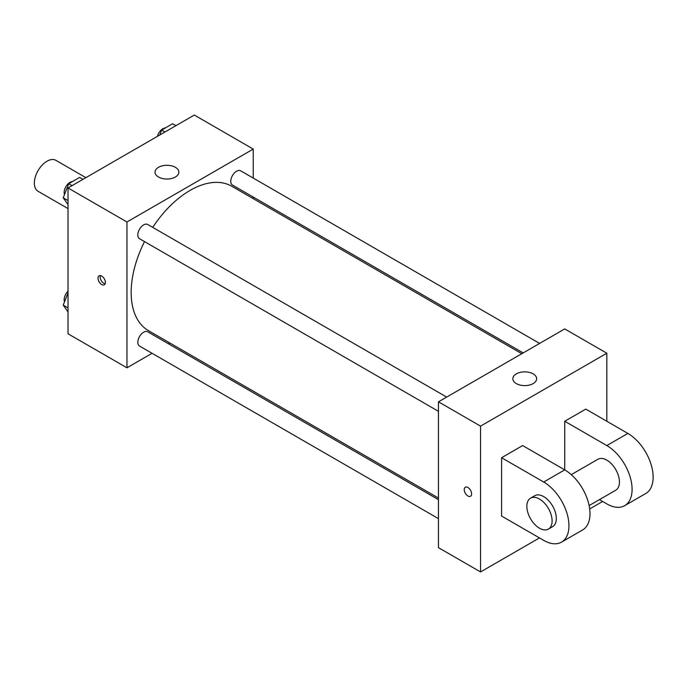 <?xml version="1.0" encoding="UTF-8"?>
<svg xmlns="http://www.w3.org/2000/svg" width="687" height="687" viewBox="0 0 687 687"><rect width="100%" height="100%" fill="white"/><g stroke="black" fill="none" stroke-linecap="round" stroke-linejoin="round"><path stroke-width="1.03" d="M85.884 177.65L55.905 160.346A17.862 10.314 120 0 0 42.147 165.129A17.862 10.314 120 0 0 34.35 183.103A17.862 10.314 120 0 0 38.051 191.278L68.022 208.582M152.085 353.298L126.958 367.803L68.022 333.779L68.022 187.963L194.309 115.055L253.237 149.079L253.237 178.088M169.895 343.011L168.513 343.809M144.519 241.609A83.342 48.116 120 0 0 131.165 292.464A83.342 48.116 120 0 0 148.426 330.619L438.452 498.066M521.794 353.711L231.768 186.263A83.342 48.116 120 0 0 152.737 227.38M253.237 197.057L253.237 198.663M126.958 367.803L126.958 221.987L253.237 149.079M539.613 343.423L240.682 170.831A8.218 4.74 120 0 0 234.344 173.038A8.218 4.74 120 0 0 230.763 181.299A8.218 4.74 120 0 0 232.464 185.061L523.185 352.912M438.452 499.664L147.731 331.821A8.218 4.74 120 0 0 141.402 334.019A8.218 4.74 120 0 0 137.821 342.289A8.218 4.74 120 0 0 139.521 346.05L438.452 518.633M438.452 411.315L139.521 238.724A8.218 4.74 -60 0 1 139.521 229.235A8.218 4.74 -60 0 1 147.731 224.494L446.67 397.086M126.958 221.987L68.022 187.963M158.525 177.023A11.902 6.87 180 0 1 155.039 172.162A11.902 6.87 180 0 1 166.95 165.292A11.902 6.87 180 0 1 178.852 172.162A11.902 6.87 180 0 1 171.501 178.517A11.902 6.87 180 0 1 158.525 177.023M105.386 282.443A5.213 3.006 60 0 1 104.304 284.822A5.213 3.006 60 0 1 99.1 281.816A5.213 3.006 60 0 1 99.1 275.805A5.213 3.006 60 0 1 103.11 277.196A5.213 3.006 60 0 1 105.386 282.443M105.137 283.817A5.213 3.006 60 0 1 101.221 280.588A5.213 3.006 60 0 1 100.379 275.581M539.484 537.921L480.548 571.945L438.452 547.642L438.452 401.826L564.74 328.918L606.836 353.221L606.836 421.268M68.022 204.64L63.238 197.822L68.7 183.73L79.64 177.418L82.964 179.333M68.022 200.587L63.238 197.822M72.032 185.653L68.7 183.73M72.427 181.583A8.218 4.74 120 0 0 64.149 192.429A8.218 4.74 120 0 0 64.509 194.541M159.727 135.013L161.651 130.066L172.583 123.754L175.906 125.678M164.974 131.99L161.651 130.066M165.369 127.919A8.218 4.74 120 0 0 157.426 136.344M68.022 311.958L63.238 305.148L68.022 292.799M68.022 307.913L63.238 305.148M68.022 291.194A8.218 4.74 120 0 0 64.149 299.755A8.218 4.74 120 0 0 64.509 301.859M467.924 495.997A5.213 3.006 -120 0 0 470.526 496.254A5.213 3.006 60 0 1 467.924 495.997A5.213 3.006 60 0 1 464.515 491.411A5.213 3.006 60 0 1 465.314 487.238A5.213 3.006 -120 0 0 464.524 491.411A5.213 3.006 -120 0 0 467.924 495.997M465.314 487.238A5.213 3.006 60 0 1 470.526 490.243A5.213 3.006 60 0 1 470.526 496.254M480.548 571.945L480.548 426.129L438.452 401.826L564.74 328.918M438.452 547.642L438.452 401.826M533.164 373.874A11.902 6.87 180 0 1 536.65 378.735A11.902 6.87 180 0 1 524.748 385.613A11.902 6.87 180 0 1 512.846 378.735A11.902 6.87 180 0 1 520.188 372.388A11.902 6.87 180 0 1 533.164 373.874M480.548 426.129L606.836 353.221M602.619 501.467L589.686 508.938M501.596 516.049L501.596 457.722L543.692 482.025A35.715 20.619 60 0 1 567.024 513.498A35.715 20.619 60 0 1 561.545 542.12A35.715 20.619 60 0 1 543.692 540.351L501.596 516.049M561.545 542.12L582.593 529.969A35.715 20.619 -120 0 0 588.072 501.347A35.715 20.619 -120 0 0 564.74 469.874L522.644 445.571L501.596 457.722M543.692 482.025L564.74 469.874L564.74 421.268L585.788 409.117L627.875 433.42A35.715 20.619 60 0 1 651.216 464.893A35.715 20.619 60 0 1 645.737 493.515L624.689 505.666A35.715 20.619 60 0 1 606.836 503.897L599.433 499.629M571.275 474.64L597.905 459.268A17.862 10.314 60 0 1 611.662 464.051A17.862 10.314 60 0 1 619.459 482.025A17.862 10.314 60 0 1 615.758 490.2L589.137 505.572M627.875 433.42L606.836 445.571L564.74 421.268M606.836 445.571A35.715 20.619 60 0 1 630.168 477.044A35.715 20.619 60 0 1 624.689 505.666M530.553 498.152L534.761 495.722A17.862 10.314 60 0 1 548.527 500.505A17.862 10.314 60 0 1 556.315 518.479A17.862 10.314 60 0 1 552.623 526.654L548.406 529.084A17.862 10.314 60 0 1 530.553 518.779A17.862 10.314 60 0 1 530.553 498.152A17.862 10.314 60 0 1 544.31 502.936A17.862 10.314 60 0 1 552.108 520.909A17.862 10.314 60 0 1 548.406 529.084"/></g></svg>
